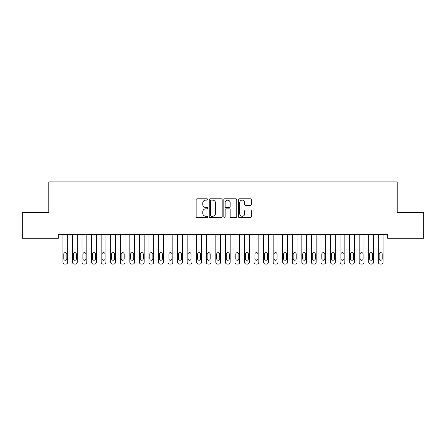 <?xml version="1.0" encoding="UTF-8"?>
<svg xmlns="http://www.w3.org/2000/svg" width="446" height="446" viewBox="0 0 446 446"><rect width="100%" height="100%" fill="white"/><g stroke="black" fill="none" stroke-linecap="round" stroke-linejoin="round"><path stroke-width="0.67" d="M207.708 199.451A0.658 0.658 0 0 0 207.05 198.793L197.087 198.793A0.937 0.937 0 0 0 196.145 199.736L196.145 216.622A0.937 0.937 0 0 0 197.087 217.559L207.05 217.559A0.658 0.658 0 0 0 207.708 216.901A0.658 0.658 0 0 0 207.05 216.243L205.762 216.243A2.999 2.999 0 0 1 202.763 213.244L202.763 211.833A2.999 2.999 0 0 1 205.762 208.834L207.05 208.834A0.658 0.658 0 0 0 207.708 208.176A0.658 0.658 0 0 0 207.05 207.518L205.762 207.518A2.999 2.999 0 0 1 202.763 204.519L202.763 203.108A2.999 2.999 0 0 1 205.762 200.109L207.05 200.109A0.658 0.658 0 0 0 207.708 199.451M250.418 205.411A0.937 0.937 0 0 0 251.354 204.469L251.354 199.736A0.937 0.937 0 0 0 250.418 198.793L239.346 198.793A0.937 0.937 0 0 0 238.409 199.736L238.409 216.622A0.937 0.937 0 0 0 239.346 217.559L250.418 217.559A0.937 0.937 0 0 0 251.354 216.622L251.354 210.897A0.937 0.937 0 0 0 250.418 209.96L245.679 209.96A0.937 0.937 0 0 0 244.743 210.897L244.743 213.734A2.509 2.509 0 0 1 242.234 216.243A2.509 2.509 0 0 1 239.719 213.734L239.719 202.618A2.509 2.509 0 0 1 242.234 200.109A2.509 2.509 0 0 1 244.743 202.618L244.743 204.469A0.937 0.937 0 0 0 245.679 205.411L250.418 205.411M387.669 234.457L58.331 234.457L58.331 238.281L22.3 238.281L22.3 212.48L48.776 212.48L48.776 181.896L397.224 181.896L397.224 212.48L423.7 212.48L423.7 238.281L387.669 238.281L387.669 234.457M222.18 199.736A0.937 0.937 0 0 0 221.238 198.793L210.172 198.793A0.937 0.937 0 0 0 209.235 199.736L209.235 216.622A0.937 0.937 0 0 0 210.172 217.559L221.238 217.559A0.937 0.937 0 0 0 222.18 216.622L222.18 199.736M224.762 198.793L235.828 198.793A0.937 0.937 0 0 1 236.765 199.736L236.765 216.622A0.937 0.937 0 0 1 235.828 217.559L231.089 217.559A0.937 0.937 0 0 1 230.153 216.622L230.153 209.771A0.937 0.937 0 0 0 229.216 208.834L226.072 208.834A0.937 0.937 0 0 0 225.135 209.771L225.135 216.901A0.658 0.658 0 0 1 224.477 217.559A0.658 0.658 0 0 1 223.82 216.901L223.82 199.736A0.937 0.937 0 0 1 224.762 198.793M211.203 200.109A0.658 0.658 0 0 0 210.545 200.767L210.545 215.585A0.658 0.658 0 0 0 211.203 216.243L212.564 216.243A2.999 2.999 0 0 0 215.563 213.244L215.563 203.108A2.999 2.999 0 0 0 212.564 200.109L211.203 200.109M230.153 202.668A2.509 2.509 0 0 0 227.644 200.154A2.509 2.509 0 0 0 225.135 202.668L225.135 206.582A0.937 0.937 0 0 0 226.072 207.518L229.216 207.518A0.937 0.937 0 0 0 230.153 206.582L230.153 202.668M62.919 262.192L62.919 234.457L62.919 262.192A1.912 1.912 0 0 0 64.832 264.104L65.785 264.104A1.912 1.912 0 0 0 67.697 262.192L67.697 234.457L67.697 262.192M66.839 258.752A1.528 1.528 0 0 1 65.306 260.28A1.528 1.528 0 0 1 63.778 258.752L63.778 254.164A1.528 1.528 0 0 1 65.306 252.637A1.528 1.528 0 0 1 66.839 254.164L66.839 258.752M64.832 264.104L65.785 264.104M72.475 262.192L72.475 234.457L72.475 262.192A1.912 1.912 0 0 0 74.387 264.104L75.341 264.104A1.912 1.912 0 0 0 77.253 262.192L77.253 234.457L77.253 262.192M82.031 262.192L82.031 234.457L82.031 262.192A1.912 1.912 0 0 0 83.943 264.104L84.902 264.104A1.912 1.912 0 0 0 86.808 262.192L86.808 234.457L86.808 262.192M76.394 258.752A1.528 1.528 0 0 1 74.867 260.28A1.528 1.528 0 0 1 73.334 258.752L73.334 254.164A1.528 1.528 0 0 1 74.867 252.637A1.528 1.528 0 0 1 76.394 254.164L76.394 258.752M74.387 264.104L75.341 264.104M85.95 258.752A1.528 1.528 0 0 1 84.422 260.28A1.528 1.528 0 0 1 82.895 258.752L82.895 254.164A1.528 1.528 0 0 1 84.422 252.637A1.528 1.528 0 0 1 85.95 254.164L85.95 258.752M83.943 264.104L84.902 264.104M91.592 262.192L91.592 234.457L91.592 262.192A1.912 1.912 0 0 0 93.498 264.104L94.457 264.104A1.912 1.912 0 0 0 96.369 262.192L96.369 234.457L96.369 262.192M101.147 262.192L101.147 234.457L101.147 262.192A1.912 1.912 0 0 0 103.059 264.104L104.013 264.104A1.912 1.912 0 0 0 105.925 262.192L105.925 234.457L105.925 262.192M95.505 258.752A1.528 1.528 0 0 1 93.978 260.28A1.528 1.528 0 0 1 92.45 258.752L92.45 254.164A1.528 1.528 0 0 1 93.978 252.637A1.528 1.528 0 0 1 95.505 254.164L95.505 258.752M93.498 264.104L94.457 264.104M105.066 258.752A1.528 1.528 0 0 1 103.533 260.28A1.528 1.528 0 0 1 102.006 258.752L102.006 254.164A1.528 1.528 0 0 1 103.533 252.637A1.528 1.528 0 0 1 105.066 254.164L105.066 258.752M103.059 264.104L104.013 264.104M110.703 262.192L110.703 234.457L110.703 262.192A1.912 1.912 0 0 0 112.615 264.104L113.568 264.104A1.912 1.912 0 0 0 115.481 262.192L115.481 234.457L115.481 262.192M114.622 258.752A1.528 1.528 0 0 1 113.094 260.28A1.528 1.528 0 0 1 111.561 258.752L111.561 254.164A1.528 1.528 0 0 1 113.094 252.637A1.528 1.528 0 0 1 114.622 254.164L114.622 258.752M112.615 264.104L113.568 264.104M120.258 262.192L120.258 234.457L120.258 262.192A1.912 1.912 0 0 0 122.171 264.104L123.129 264.104A1.912 1.912 0 0 0 125.042 262.192L125.042 234.457L125.042 262.192M124.178 258.752A1.528 1.528 0 0 1 122.65 260.28A1.528 1.528 0 0 1 121.122 258.752L121.122 254.164A1.528 1.528 0 0 1 122.65 252.637A1.528 1.528 0 0 1 124.178 254.164L124.178 258.752M122.171 264.104L123.129 264.104M129.819 262.192L129.819 234.457L129.819 262.192A1.912 1.912 0 0 0 131.732 264.104L132.685 264.104A1.912 1.912 0 0 0 134.597 262.192L134.597 234.457L134.597 262.192M139.375 262.192L139.375 234.457L139.375 262.192A1.912 1.912 0 0 0 141.287 264.104L142.241 264.104A1.912 1.912 0 0 0 144.153 262.192L144.153 234.457L144.153 262.192M148.931 262.192L148.931 234.457L148.931 262.192A1.912 1.912 0 0 0 150.843 264.104L151.802 264.104A1.912 1.912 0 0 0 153.708 262.192L153.708 234.457L153.708 262.192M158.492 262.192L158.492 234.457L158.492 262.192A1.912 1.912 0 0 0 160.398 264.104L161.357 264.104A1.912 1.912 0 0 0 163.269 262.192L163.269 234.457L163.269 262.192M168.047 262.192L168.047 234.457L168.047 262.192A1.912 1.912 0 0 0 169.959 264.104L170.913 264.104A1.912 1.912 0 0 0 172.825 262.192L172.825 234.457L172.825 262.192M177.603 262.192L177.603 234.457L177.603 262.192A1.912 1.912 0 0 0 179.515 264.104L180.468 264.104A1.912 1.912 0 0 0 182.381 262.192L182.381 234.457L182.381 262.192M187.158 262.192L187.158 234.457L187.158 262.192A1.912 1.912 0 0 0 189.071 264.104L190.029 264.104A1.912 1.912 0 0 0 191.942 262.192L191.942 234.457L191.942 262.192M196.719 262.192L196.719 234.457L196.719 262.192A1.912 1.912 0 0 0 198.632 264.104L199.585 264.104A1.912 1.912 0 0 0 201.497 262.192L201.497 234.457L201.497 262.192M206.275 262.192L206.275 234.457L206.275 262.192A1.912 1.912 0 0 0 208.187 264.104L209.141 264.104A1.912 1.912 0 0 0 211.053 262.192L211.053 234.457L211.053 262.192M215.831 262.192L215.831 234.457L215.831 262.192A1.912 1.912 0 0 0 217.743 264.104L218.702 264.104A1.912 1.912 0 0 0 220.608 262.192L220.608 234.457L220.608 262.192M225.392 262.192L225.392 234.457L225.392 262.192A1.912 1.912 0 0 0 227.298 264.104L228.257 264.104A1.912 1.912 0 0 0 230.169 262.192L230.169 234.457L230.169 262.192M234.947 262.192L234.947 234.457L234.947 262.192A1.912 1.912 0 0 0 236.859 264.104L237.813 264.104A1.912 1.912 0 0 0 239.725 262.192L239.725 234.457L239.725 262.192M244.503 262.192L244.503 234.457L244.503 262.192A1.912 1.912 0 0 0 246.415 264.104L247.368 264.104A1.912 1.912 0 0 0 249.281 262.192L249.281 234.457L249.281 262.192M254.058 262.192L254.058 234.457L254.058 262.192A1.912 1.912 0 0 0 255.971 264.104L256.929 264.104A1.912 1.912 0 0 0 258.842 262.192L258.842 234.457L258.842 262.192M263.619 262.192L263.619 234.457L263.619 262.192A1.912 1.912 0 0 0 265.532 264.104L266.485 264.104A1.912 1.912 0 0 0 268.397 262.192L268.397 234.457L268.397 262.192M273.175 262.192L273.175 234.457L273.175 262.192A1.912 1.912 0 0 0 275.087 264.104L276.041 264.104A1.912 1.912 0 0 0 277.953 262.192L277.953 234.457L277.953 262.192M282.731 262.192L282.731 234.457L282.731 262.192A1.912 1.912 0 0 0 284.643 264.104L285.602 264.104A1.912 1.912 0 0 0 287.508 262.192L287.508 234.457L287.508 262.192M292.292 262.192L292.292 234.457L292.292 262.192A1.912 1.912 0 0 0 294.198 264.104L295.157 264.104A1.912 1.912 0 0 0 297.069 262.192L297.069 234.457L297.069 262.192M301.847 262.192L301.847 234.457L301.847 262.192A1.912 1.912 0 0 0 303.759 264.104L304.713 264.104A1.912 1.912 0 0 0 306.625 262.192L306.625 234.457L306.625 262.192M311.403 262.192L311.403 234.457L311.403 262.192A1.912 1.912 0 0 0 313.315 264.104L314.268 264.104A1.912 1.912 0 0 0 316.181 262.192L316.181 234.457L316.181 262.192M320.958 262.192L320.958 234.457L320.958 262.192A1.912 1.912 0 0 0 322.871 264.104L323.829 264.104A1.912 1.912 0 0 0 325.742 262.192L325.742 234.457L325.742 262.192M133.739 258.752A1.528 1.528 0 0 1 132.206 260.28A1.528 1.528 0 0 1 130.678 258.752L130.678 254.164A1.528 1.528 0 0 1 132.206 252.637A1.528 1.528 0 0 1 133.739 254.164L133.739 258.752M131.732 264.104L132.685 264.104M143.294 258.752A1.528 1.528 0 0 1 141.767 260.28A1.528 1.528 0 0 1 140.234 258.752L140.234 254.164A1.528 1.528 0 0 1 141.767 252.637A1.528 1.528 0 0 1 143.294 254.164L143.294 258.752M141.287 264.104L142.241 264.104M152.85 258.752A1.528 1.528 0 0 1 151.322 260.28A1.528 1.528 0 0 1 149.795 258.752L149.795 254.164A1.528 1.528 0 0 1 151.322 252.637A1.528 1.528 0 0 1 152.85 254.164L152.85 258.752M150.843 264.104L151.802 264.104M162.405 258.752A1.528 1.528 0 0 1 160.878 260.28A1.528 1.528 0 0 1 159.35 258.752L159.35 254.164A1.528 1.528 0 0 1 160.878 252.637A1.528 1.528 0 0 1 162.405 254.164L162.405 258.752M160.398 264.104L161.357 264.104M171.966 258.752A1.528 1.528 0 0 1 170.433 260.28A1.528 1.528 0 0 1 168.906 258.752L168.906 254.164A1.528 1.528 0 0 1 170.433 252.637A1.528 1.528 0 0 1 171.966 254.164L171.966 258.752M169.959 264.104L170.913 264.104M181.522 258.752A1.528 1.528 0 0 1 179.994 260.28A1.528 1.528 0 0 1 178.461 258.752L178.461 254.164A1.528 1.528 0 0 1 179.994 252.637A1.528 1.528 0 0 1 181.522 254.164L181.522 258.752M179.515 264.104L180.468 264.104M191.078 258.752A1.528 1.528 0 0 1 189.55 260.28A1.528 1.528 0 0 1 188.022 258.752L188.022 254.164A1.528 1.528 0 0 1 189.55 252.637A1.528 1.528 0 0 1 191.078 254.164L191.078 258.752M189.071 264.104L190.029 264.104M200.639 258.752A1.528 1.528 0 0 1 199.106 260.28A1.528 1.528 0 0 1 197.578 258.752L197.578 254.164A1.528 1.528 0 0 1 199.106 252.637A1.528 1.528 0 0 1 200.639 254.164L200.639 258.752M198.632 264.104L199.585 264.104M210.194 258.752A1.528 1.528 0 0 1 208.667 260.28A1.528 1.528 0 0 1 207.134 258.752L207.134 254.164A1.528 1.528 0 0 1 208.667 252.637A1.528 1.528 0 0 1 210.194 254.164L210.194 258.752M208.187 264.104L209.141 264.104M219.75 258.752A1.528 1.528 0 0 1 218.222 260.28A1.528 1.528 0 0 1 216.695 258.752L216.695 254.164A1.528 1.528 0 0 1 218.222 252.637A1.528 1.528 0 0 1 219.75 254.164L219.75 258.752M217.743 264.104L218.702 264.104M229.305 258.752A1.528 1.528 0 0 1 227.778 260.28A1.528 1.528 0 0 1 226.25 258.752L226.25 254.164A1.528 1.528 0 0 1 227.778 252.637A1.528 1.528 0 0 1 229.305 254.164L229.305 258.752M227.298 264.104L228.257 264.104M238.866 258.752A1.528 1.528 0 0 1 237.333 260.28A1.528 1.528 0 0 1 235.806 258.752L235.806 254.164A1.528 1.528 0 0 1 237.333 252.637A1.528 1.528 0 0 1 238.866 254.164L238.866 258.752M236.859 264.104L237.813 264.104M248.422 258.752A1.528 1.528 0 0 1 246.894 260.28A1.528 1.528 0 0 1 245.361 258.752L245.361 254.164A1.528 1.528 0 0 1 246.894 252.637A1.528 1.528 0 0 1 248.422 254.164L248.422 258.752M246.415 264.104L247.368 264.104M257.978 258.752A1.528 1.528 0 0 1 256.45 260.28A1.528 1.528 0 0 1 254.922 258.752L254.922 254.164A1.528 1.528 0 0 1 256.45 252.637A1.528 1.528 0 0 1 257.978 254.164L257.978 258.752M255.971 264.104L256.929 264.104M267.539 258.752A1.528 1.528 0 0 1 266.006 260.28A1.528 1.528 0 0 1 264.478 258.752L264.478 254.164A1.528 1.528 0 0 1 266.006 252.637A1.528 1.528 0 0 1 267.539 254.164L267.539 258.752M265.532 264.104L266.485 264.104M277.094 258.752A1.528 1.528 0 0 1 275.567 260.28A1.528 1.528 0 0 1 274.034 258.752L274.034 254.164A1.528 1.528 0 0 1 275.567 252.637A1.528 1.528 0 0 1 277.094 254.164L277.094 258.752M275.087 264.104L276.041 264.104M286.65 258.752A1.528 1.528 0 0 1 285.122 260.28A1.528 1.528 0 0 1 283.595 258.752L283.595 254.164A1.528 1.528 0 0 1 285.122 252.637A1.528 1.528 0 0 1 286.65 254.164L286.65 258.752M284.643 264.104L285.602 264.104M296.205 258.752A1.528 1.528 0 0 1 294.678 260.28A1.528 1.528 0 0 1 293.15 258.752L293.15 254.164A1.528 1.528 0 0 1 294.678 252.637A1.528 1.528 0 0 1 296.205 254.164L296.205 258.752M294.198 264.104L295.157 264.104M305.766 258.752A1.528 1.528 0 0 1 304.233 260.28A1.528 1.528 0 0 1 302.706 258.752L302.706 254.164A1.528 1.528 0 0 1 304.233 252.637A1.528 1.528 0 0 1 305.766 254.164L305.766 258.752M303.759 264.104L304.713 264.104M315.322 258.752A1.528 1.528 0 0 1 313.794 260.28A1.528 1.528 0 0 1 312.261 258.752L312.261 254.164A1.528 1.528 0 0 1 313.794 252.637A1.528 1.528 0 0 1 315.322 254.164L315.322 258.752M313.315 264.104L314.268 264.104M324.878 258.752A1.528 1.528 0 0 1 323.35 260.28A1.528 1.528 0 0 1 321.822 258.752L321.822 254.164A1.528 1.528 0 0 1 323.35 252.637A1.528 1.528 0 0 1 324.878 254.164L324.878 258.752M322.871 264.104L323.829 264.104M330.519 262.192L330.519 234.457L330.519 262.192A1.912 1.912 0 0 0 332.432 264.104L333.385 264.104A1.912 1.912 0 0 0 335.297 262.192L335.297 234.457L335.297 262.192M334.439 258.752A1.528 1.528 0 0 1 332.906 260.28A1.528 1.528 0 0 1 331.378 258.752L331.378 254.164A1.528 1.528 0 0 1 332.906 252.637A1.528 1.528 0 0 1 334.439 254.164L334.439 258.752M332.432 264.104L333.385 264.104M340.075 262.192L340.075 234.457L340.075 262.192A1.912 1.912 0 0 0 341.987 264.104L342.941 264.104A1.912 1.912 0 0 0 344.853 262.192L344.853 234.457L344.853 262.192M343.994 258.752A1.528 1.528 0 0 1 342.467 260.28A1.528 1.528 0 0 1 340.934 258.752L340.934 254.164A1.528 1.528 0 0 1 342.467 252.637A1.528 1.528 0 0 1 343.994 254.164L343.994 258.752M341.987 264.104L342.941 264.104M349.631 262.192L349.631 234.457L349.631 262.192A1.912 1.912 0 0 0 351.543 264.104L352.502 264.104A1.912 1.912 0 0 0 354.408 262.192L354.408 234.457L354.408 262.192M353.55 258.752A1.528 1.528 0 0 1 352.022 260.28A1.528 1.528 0 0 1 350.495 258.752L350.495 254.164A1.528 1.528 0 0 1 352.022 252.637A1.528 1.528 0 0 1 353.55 254.164L353.55 258.752M351.543 264.104L352.502 264.104M359.192 262.192L359.192 234.457L359.192 262.192A1.912 1.912 0 0 0 361.098 264.104L362.057 264.104A1.912 1.912 0 0 0 363.969 262.192L363.969 234.457L363.969 262.192M363.105 258.752A1.528 1.528 0 0 1 361.578 260.28A1.528 1.528 0 0 1 360.05 258.752L360.05 254.164A1.528 1.528 0 0 1 361.578 252.637A1.528 1.528 0 0 1 363.105 254.164L363.105 258.752M361.098 264.104L362.057 264.104M368.747 262.192L368.747 234.457L368.747 262.192A1.912 1.912 0 0 0 370.659 264.104L371.613 264.104A1.912 1.912 0 0 0 373.525 262.192L373.525 234.457L373.525 262.192M372.666 258.752A1.528 1.528 0 0 1 371.133 260.28A1.528 1.528 0 0 1 369.606 258.752L369.606 254.164A1.528 1.528 0 0 1 371.133 252.637A1.528 1.528 0 0 1 372.666 254.164L372.666 258.752M370.659 264.104L371.613 264.104M378.303 262.192L378.303 234.457L378.303 262.192A1.912 1.912 0 0 0 380.215 264.104L381.168 264.104A1.912 1.912 0 0 0 383.081 262.192L383.081 234.457L383.081 262.192M382.222 258.752A1.528 1.528 0 0 1 380.694 260.28A1.528 1.528 0 0 1 379.161 258.752L379.161 254.164A1.528 1.528 0 0 1 380.694 252.637A1.528 1.528 0 0 1 382.222 254.164L382.222 258.752M380.215 264.104L381.168 264.104"/></g></svg>
